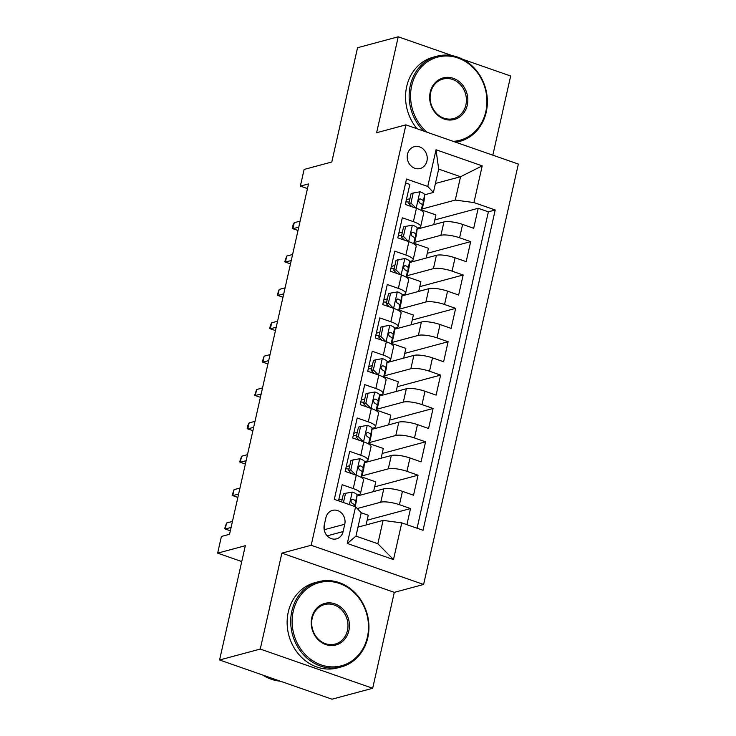 <?xml version="1.0" encoding="UTF-8"?>
<svg xmlns="http://www.w3.org/2000/svg" width="736" height="736" viewBox="0 0 736 736"><rect width="100%" height="100%" fill="white"/><g stroke="black" fill="none" stroke-linecap="round" stroke-linejoin="round"><path stroke-width="1.1" d="M407.505 154.201A11.288 9.918 75 0 0 410.338 165.204A11.288 9.918 75 0 0 420.155 168.498A11.288 9.918 75 0 0 426.954 160.982A11.288 9.918 75 0 0 424.12 149.978A11.288 9.918 75 0 0 414.304 146.685A11.288 9.918 75 0 0 407.505 154.201M492.826 155.167L510.664 76.01L462.696 59.285M423.605 584.476L518.346 164.073L405.922 124.862L311.181 545.266L423.605 584.476L394.303 592.351L281.879 553.132L260.268 649.06L372.683 688.27L394.303 592.351M372.683 688.27L331.991 699.2L219.567 659.99L245.327 545.707L217.654 553.141L241.758 561.55M452.447 55.706L398.24 36.8L357.549 47.73L331.798 162.003L304.124 169.436L300.371 186.116L307.455 188.591M260.268 649.06L219.567 659.99M405.61 182.951L409.832 184.423L405.324 204.442L416.42 208.316L413.411 221.665A14.113 3.459 12.7 0 1 420.661 226.513A14.113 3.459 12.7 0 1 419.051 227.645L417.183 228.151M413.411 221.665L402.316 217.792L397.808 237.811L408.894 241.684L405.886 255.024A14.113 3.459 12.7 0 1 413.144 259.882A14.113 3.459 12.7 0 1 411.534 261.013L409.658 261.519M405.886 255.024L394.8 251.16L390.282 271.179L401.378 275.043L398.369 288.392A14.113 3.459 12.7 0 1 405.628 293.241A14.113 3.459 12.7 0 1 404.009 294.382L402.141 294.878M398.369 288.392L387.283 284.528L382.766 304.548L393.861 308.412L390.853 321.761A14.113 3.459 12.7 0 1 398.102 326.609A14.113 3.459 12.7 0 1 396.492 327.75L394.625 328.247M390.853 321.761L379.758 317.888L375.25 337.907L386.336 341.78L383.327 355.12A14.113 3.459 12.7 0 1 390.586 359.978A14.113 3.459 12.7 0 1 388.976 361.109L387.099 361.615M383.327 355.12L372.241 351.256L367.733 371.275L378.819 375.139L375.811 388.488A14.113 3.459 12.7 0 1 383.07 393.337A14.113 3.459 12.7 0 1 381.45 394.478L379.583 394.984M375.811 388.488L364.725 384.624L360.208 404.644L371.303 408.508L368.294 421.857A14.113 3.459 12.7 0 1 375.544 426.705A14.113 3.459 12.7 0 1 373.934 427.846L372.066 428.343M368.294 421.857L357.199 417.984L352.691 438.003L363.777 441.876L360.769 455.225A14.113 3.459 12.7 0 1 368.028 460.074A14.113 3.459 12.7 0 1 366.418 461.205L364.541 461.711M360.769 455.225L349.683 451.352L345.175 471.371L356.261 475.244A14.113 3.459 12.7 0 1 363.52 480.093L360.511 493.433A14.113 3.459 12.7 0 1 358.901 494.574L357.024 495.08M406.898 524.667L410.532 508.567L367.135 520.214M356.932 496.064L383.778 488.86A14.113 3.459 12.7 0 1 402.445 491.354L413.54 495.218L418.048 475.198L374.661 486.846M364.449 462.705L391.304 455.492A14.113 3.459 -167.3 0 1 409.961 457.985L421.056 461.849L425.564 441.83L382.177 453.486M371.965 429.336L398.82 422.124A14.113 3.459 -167.3 0 1 417.487 424.617L428.573 428.49L433.09 408.471L389.694 420.118M379.491 395.968L406.336 388.764A14.113 3.459 -167.3 0 1 425.003 391.248L436.098 395.122L440.606 375.102L397.21 386.75M387.007 362.609L413.862 355.396A14.113 3.459 -167.3 0 1 432.52 357.889L443.615 361.753L448.123 341.734L404.736 353.39M394.524 329.24L421.378 322.028A14.113 3.459 -167.3 0 1 440.045 324.521L451.131 328.394L455.648 308.375L412.252 320.022M402.049 295.872L428.895 288.668A14.113 3.459 -167.3 0 1 447.562 291.152L458.648 295.026L463.165 275.006L419.768 286.654M409.566 262.513L436.42 255.3A14.113 3.459 -167.3 0 1 455.078 257.793L466.173 261.657L470.681 241.638L427.294 253.294M402.399 232.116L398.875 233.064M394.882 265.484L391.359 266.432M387.357 298.853L383.833 299.8M379.84 332.221L376.317 333.16M372.324 365.58L368.8 366.528M364.808 398.949L361.275 399.896M357.282 432.317L353.758 433.256M349.766 465.676L346.242 466.624M217.654 553.141L221.416 536.452L229.549 534.272L308.504 183.936L300.371 186.116M343.105 531.567L344.761 524.234A10.939 9.605 75 0 0 342.019 513.572A10.939 9.605 75 0 0 332.506 510.379A10.939 9.605 75 0 0 325.919 517.656L324.272 524.998A10.939 9.605 75 0 0 327.014 535.661A10.939 9.605 75 0 0 336.527 538.844A10.939 9.605 75 0 0 343.105 531.567L327.18 535.845M433.403 192.446L427.763 186.456L406.493 179.041L334.31 499.348L355.58 506.773L361.22 512.762L355.957 536.112L377.835 543.748L383.097 520.389L401.764 522.882L423.034 530.297L495.218 209.99L473.947 202.566L455.28 200.082L460.543 176.723L438.674 169.096L433.403 192.446L424.7 194.782M427.763 186.456L436.034 149.758L482.218 165.867L473.947 202.566M401.764 522.882L393.493 559.581L347.309 543.472L355.58 506.773M414.451 242.392L440.928 235.281A14.113 3.459 12.7 0 1 459.595 237.774L470.681 241.638M417.082 229.144L443.937 221.932L440.928 235.281M406.934 275.752L433.412 268.649A14.113 3.459 12.7 0 1 452.07 271.133L463.165 275.006M399.418 309.12L425.886 302.008A14.113 3.459 12.7 0 1 444.553 304.502L455.648 308.375M391.892 342.488L418.37 335.377A14.113 3.459 12.7 0 1 437.037 337.87L448.123 341.734M384.376 375.848L410.854 368.745A14.113 3.459 12.7 0 1 429.511 371.229L440.606 375.102M376.86 409.216L403.328 402.104A14.113 3.459 12.7 0 1 421.995 404.598L433.09 408.471M369.334 442.584L395.812 435.473A14.113 3.459 12.7 0 1 414.478 437.966L425.564 441.83M361.818 475.944L388.295 468.841A14.113 3.459 12.7 0 1 406.953 471.334L418.048 475.198M342.249 499.045L338.726 499.992M357.236 508.53L380.77 502.2A14.113 3.459 12.7 0 1 399.436 504.694L410.532 508.567M417.073 528.218L488.382 211.821L478.198 208.27L434.81 219.926M443.937 221.932A14.113 3.459 -167.3 0 1 462.604 224.425L473.69 228.289L478.198 208.27M338.532 500.82L342.166 484.72L353.252 488.584A14.113 3.459 12.7 0 1 360.511 493.433M409.915 198.757L406.392 199.704M357.981 527.132L383.097 520.389M281.879 553.132L311.181 545.266M398.24 36.8L376.62 132.728L405.922 124.862M435.427 183.466L460.543 176.723L482.218 165.867M421.976 209.024L455.28 200.082M366.068 524.961L368.267 515.228L361.22 512.771M373.584 491.593L375.783 481.859L361.716 476.956M381.11 458.234L383.3 448.491L369.233 443.587M368.028 460.074L371.036 446.724A14.113 3.459 -167.3 0 0 363.777 441.876M388.626 424.865L390.816 415.132L376.749 410.219M375.544 426.705L378.552 413.356A14.113 3.459 -167.3 0 0 371.303 408.508M396.143 391.497L398.342 381.763L384.275 376.85M383.07 393.337L386.078 379.997A14.113 3.459 -167.3 0 0 378.819 375.139M403.668 358.138L405.858 348.395L391.791 343.491M390.586 359.978L393.594 346.628A14.113 3.459 -167.3 0 0 386.336 341.78M411.185 324.769L413.374 315.026L399.308 310.123M398.102 326.609L401.111 313.26A14.113 3.459 -167.3 0 0 393.861 308.412M418.701 291.401L420.9 281.667L406.833 276.754M405.628 293.241L408.636 279.901A14.113 3.459 -167.3 0 0 401.378 275.043M426.218 258.032L428.416 248.299L414.35 243.395M413.144 259.882L416.153 246.532A14.113 3.459 -167.3 0 0 408.894 241.684M433.743 224.673L435.933 214.93L421.866 210.027M488.382 211.821L495.218 209.99M420.661 226.513L423.669 213.164A14.113 3.459 -167.3 0 0 416.42 208.316M355.957 536.112L347.309 543.472M377.835 543.748L393.493 559.581M436.034 149.758L438.674 169.096M324.282 530.27L324.42 529.69A10.939 9.605 75 0 0 324.401 524.418M343.445 502.541L345.524 493.304L352.36 492.08A9.347 2.291 12.7 0 1 357.024 495.181L356.426 500.903A26.993 6.624 12.7 0 1 356.399 501.096L355.157 506.626M345.524 493.304L343.408 493.865L341.605 501.897M355.065 506.589L355.598 501.52A9.347 2.291 -167.3 0 0 353.004 499.275C350.63 499.716 350.327 501.05 352.102 503.277A9.347 2.291 12.7 0 1 354.688 505.522L354.596 506.432M351.026 500.25A4.766 1.168 12.7 0 1 351.118 500.544L350.98 501.86M351.339 499.716L353.004 499.275L352.13 499.192M226.568 522.992L224.618 528.66L225.216 529L226.568 522.992L232.447 521.419M230.34 530.785L225.216 529L231.095 527.427M293.25 611.266A43.038 37.812 75 0 0 321.144 664.902A43.038 37.812 75 0 0 367.393 637.128A43.038 37.812 75 0 0 339.489 583.492A43.038 37.812 75 0 0 293.25 611.266M367.816 637.578A44.105 38.741 -105 0 1 341.265 666.917A44.105 38.741 -105 0 1 302.919 654.074A44.105 38.741 -105 0 1 291.852 611.082A44.105 38.741 -105 0 1 318.394 581.734A44.105 38.741 -105 0 1 356.739 594.587A44.105 38.741 -105 0 1 367.816 637.578M311.788 617.734A21.519 18.906 -105 0 1 334.908 603.842A21.519 18.906 -105 0 1 348.855 630.66A21.519 18.906 -105 0 1 325.735 644.552A21.519 18.906 -105 0 1 311.788 617.734M347.456 630.476A20.461 17.977 75 0 0 342.314 610.53A20.461 17.977 75 0 0 324.521 604.569A20.461 17.977 75 0 0 312.211 618.185A20.461 17.977 75 0 0 317.345 638.13A20.461 17.977 75 0 0 335.138 644.092A20.461 17.977 75 0 0 347.456 630.476M280.296 681.168A44.105 38.741 -105 0 1 262.761 675.05M341.265 666.917L337.686 667.883A44.105 38.741 -105 0 1 299.34 655.04A44.105 38.741 -105 0 1 288.273 612.039A44.105 38.741 -105 0 1 314.815 582.7L318.394 581.734M453.183 141.34A43.038 37.812 75 0 0 485.815 111.624A43.038 37.812 75 0 0 457.921 57.988A43.038 37.812 75 0 0 411.682 85.762A43.038 37.812 75 0 0 427.138 132.259M423.743 131.072A44.105 38.741 -105 0 1 410.283 85.569A44.105 38.741 -105 0 1 436.825 56.23A44.105 38.741 -105 0 1 475.171 69.074A44.105 38.741 -105 0 1 486.238 112.065A44.105 38.741 -105 0 1 459.696 141.413A44.105 38.741 -105 0 1 455.722 142.232M430.21 92.221A21.519 18.906 -105 0 1 453.339 78.338A21.519 18.906 -105 0 1 467.286 105.156A21.519 18.906 -105 0 1 444.158 119.039A21.519 18.906 -105 0 1 430.21 92.221M465.879 104.972A20.461 17.977 75 0 0 460.745 85.017A20.461 17.977 75 0 0 442.952 79.056A20.461 17.977 75 0 0 430.634 92.672A20.461 17.977 75 0 0 435.776 112.626A20.461 17.977 75 0 0 453.569 118.579A20.461 17.977 75 0 0 465.879 104.972M417.1 128.763A44.105 38.741 -105 0 1 406.695 86.535A44.105 38.741 -105 0 1 433.246 57.187L436.825 56.23M353.05 459.936L350.934 460.506L348.68 470.516L350.796 469.945L353.05 459.936L359.876 458.721A9.347 2.291 12.7 0 1 364.541 461.812L363.952 467.535A26.993 6.624 12.7 0 1 363.915 467.728L362.489 474.067A26.993 6.624 -167.3 0 0 362.517 473.874L363.115 468.151A9.347 2.291 -167.3 0 0 360.53 465.906L359.656 465.833M349.011 469.007A22.402 5.492 12.7 0 1 345.764 468.74M350.796 469.945L355.81 475.079M351.753 473.671L348.68 470.516M361.91 475.024A26.993 6.624 -167.3 0 0 362.489 474.067M358.855 466.348L360.53 465.906C358.147 466.348 357.852 467.682 359.619 469.908A9.347 2.291 12.7 0 1 362.213 472.153L361.634 477.701M358.542 466.891A4.766 1.168 12.7 0 1 358.634 467.176L358.496 468.501M234.085 489.633L232.134 495.291L232.732 495.632L234.085 489.633L239.973 488.051M237.857 497.426L232.732 495.632L238.611 494.058M360.566 426.567L358.45 427.138L356.196 437.147L358.312 436.577L360.566 426.567L367.393 425.353A9.347 2.291 12.7 0 1 372.057 428.444L371.468 434.166A26.993 6.624 12.7 0 1 371.441 434.36L370.006 440.698A26.993 6.624 -167.3 0 0 370.042 440.514L370.631 434.783A9.347 2.291 -167.3 0 0 368.046 432.538L367.172 432.464M356.537 435.638A22.402 5.492 12.7 0 1 353.28 435.372M358.312 436.577L363.326 441.72M359.278 440.303L356.196 437.147M369.435 441.664A26.993 6.624 -167.3 0 0 370.006 440.698M366.381 432.989L368.046 432.538C365.672 432.989 365.369 434.323 367.144 436.54A9.347 2.291 12.7 0 1 369.73 438.785L369.159 444.342M366.059 433.522A4.766 1.168 12.7 0 1 366.151 433.808L366.013 435.132M241.61 456.265L239.651 461.932L240.258 462.272L241.61 456.265L247.489 454.682M245.373 464.057L240.258 462.272L246.137 460.69M368.083 393.199L365.967 393.769L363.713 403.779L365.829 403.208L368.083 393.199L374.918 391.984A9.347 2.291 12.7 0 1 379.583 395.076L378.985 400.807A26.993 6.624 12.7 0 1 378.957 401L377.531 407.339A26.993 6.624 -167.3 0 0 377.559 407.146L378.148 401.424A9.347 2.291 -167.3 0 0 375.562 399.17L374.688 399.096M364.053 402.27A22.402 5.492 12.7 0 1 360.806 402.003M365.829 403.208L370.843 408.351M366.795 406.934L363.713 403.779M376.952 408.296A26.993 6.624 -167.3 0 0 377.531 407.339M373.897 399.62L375.562 399.17C373.189 399.62 372.885 400.954 374.661 403.181A9.347 2.291 12.7 0 1 377.246 405.426L376.676 410.973M373.584 400.154A4.766 1.168 12.7 0 1 373.676 400.439L373.538 401.764M249.127 422.896L247.922 425.224L247.176 428.564L247.774 428.904L249.127 422.896L255.006 421.323M252.899 430.689L247.774 428.904L253.653 427.322M375.608 359.84L373.492 360.401L371.229 370.41L373.345 369.849L375.608 359.84L382.435 358.616A9.347 2.291 12.7 0 1 387.099 361.716L386.51 367.439A26.993 6.624 12.7 0 1 386.474 367.632L385.048 373.971A26.993 6.624 -167.3 0 0 385.075 373.778L385.673 368.055A9.347 2.291 -167.3 0 0 383.079 365.81L382.205 365.737M371.57 368.911A22.402 5.492 12.7 0 1 368.322 368.644M373.345 369.849L378.359 374.983M374.311 373.575L371.229 370.41M384.468 374.928A26.993 6.624 -167.3 0 0 385.048 373.971M381.414 366.252L383.079 365.81C380.705 366.252 380.411 367.586 382.177 369.812A9.347 2.291 12.7 0 1 384.772 372.057L384.192 377.605M381.101 366.795A4.766 1.168 12.7 0 1 381.193 367.08L381.055 368.405M256.643 389.537L254.693 395.195L255.291 395.536L256.643 389.537L262.522 387.955M260.415 397.33L255.291 395.536L261.17 393.962M383.125 326.471L381.009 327.042L378.755 337.051L380.871 336.481L383.125 326.471L389.951 325.257A9.347 2.291 12.7 0 1 394.616 328.348L394.027 334.07A26.993 6.624 12.7 0 1 393.999 334.264L392.564 340.602A26.993 6.624 -167.3 0 0 392.601 340.409L393.19 334.687A9.347 2.291 -167.3 0 0 390.604 332.442L389.73 332.368M379.095 335.542A22.402 5.492 12.7 0 1 375.838 335.276M380.871 336.481L385.885 341.614M381.837 340.207L378.755 337.051M391.994 341.568A26.993 6.624 -167.3 0 0 392.564 340.602M388.939 332.893L390.604 332.442C388.231 332.884 387.927 334.218 389.703 336.444A9.347 2.291 12.7 0 1 392.288 338.689L391.718 344.236M388.617 333.426A4.766 1.168 12.7 0 1 388.709 333.712L388.571 335.036M264.169 356.169L262.209 361.827L262.816 362.176L264.169 356.169L270.048 354.586M267.932 363.961L262.816 362.176L268.695 360.594M390.641 293.103L388.525 293.673L386.271 303.683L388.387 303.112L390.641 293.103L397.468 291.888A9.347 2.291 12.7 0 1 402.141 294.98L401.543 300.711A26.993 6.624 12.7 0 1 401.516 300.895L400.09 307.234A26.993 6.624 -167.3 0 0 400.117 307.05L400.706 301.318A9.347 2.291 -167.3 0 0 398.121 299.074L397.247 299M386.612 302.174A22.402 5.492 12.7 0 1 383.364 301.907M388.387 303.112L393.401 308.255M389.353 306.838L386.271 303.683M399.51 308.2A26.993 6.624 -167.3 0 0 400.09 307.234M396.456 299.524L398.121 299.074C395.747 299.524 395.444 300.858 397.219 303.085A9.347 2.291 12.7 0 1 399.804 305.33L399.234 310.877M396.143 300.058A4.766 1.168 12.7 0 1 396.235 300.343L396.097 301.668M271.685 322.8L270.48 325.128L269.735 328.468L270.333 328.808L271.685 322.8L277.564 321.227M275.457 330.593L270.333 328.808L276.212 327.226M398.167 259.744L396.051 260.305L393.788 270.314L395.904 269.753L398.167 259.744L404.993 258.52A9.347 2.291 12.7 0 1 409.658 261.62L409.069 267.343A26.993 6.624 12.7 0 1 409.032 267.536L407.606 273.875A26.993 6.624 -167.3 0 0 407.634 273.682L408.232 267.959A9.347 2.291 -167.3 0 0 405.637 265.714L404.763 265.632M394.128 268.806A22.402 5.492 12.7 0 1 390.88 268.548M395.904 269.753L400.918 274.887M396.87 273.479L393.788 270.314M407.026 274.832A26.993 6.624 -167.3 0 0 407.606 273.875M403.972 266.156L405.637 265.714C403.264 266.156 402.969 267.49 404.736 269.716A9.347 2.291 12.7 0 1 407.33 271.961L406.75 277.509M403.659 266.69A4.766 1.168 12.7 0 1 403.751 266.984L403.613 268.309M279.202 289.432L277.251 295.099L277.849 295.44L279.202 289.432L285.08 287.859M282.974 297.224L277.849 295.44L283.728 293.866M405.683 226.375L403.567 226.946L401.313 236.955L403.429 236.385L405.683 226.375L412.51 225.161A9.347 2.291 12.7 0 1 417.174 228.252L416.585 233.974A26.993 6.624 12.7 0 1 416.558 234.168L415.122 240.506A26.993 6.624 -167.3 0 0 415.159 240.313L415.748 234.591A9.347 2.291 -167.3 0 0 413.163 232.346L412.289 232.272M401.654 235.446A22.402 5.492 12.7 0 1 398.397 235.18M403.429 236.385L408.443 241.518M404.395 240.111L401.313 236.955M414.552 241.472A26.993 6.624 -167.3 0 0 415.122 240.506M411.498 232.797L413.163 232.346C410.789 232.788 410.486 234.122 412.261 236.348A9.347 2.291 12.7 0 1 414.846 238.593L414.276 244.14M411.176 233.33A4.766 1.168 12.7 0 1 411.268 233.616L411.13 234.94M286.727 256.073L284.768 261.731L285.375 262.08L286.727 256.073L292.606 254.49M290.49 263.865L285.375 262.08L291.254 260.498M413.2 193.007L411.084 193.577L408.83 203.587L410.946 203.016L413.2 193.007L420.026 191.792A9.347 2.291 12.7 0 1 424.7 194.884L424.102 200.615A26.993 6.624 12.7 0 1 424.074 200.799L422.648 207.138A26.993 6.624 -167.3 0 0 422.676 206.954L423.264 201.222A9.347 2.291 -167.3 0 0 420.679 198.978L419.805 198.904M409.17 202.078A22.402 5.492 12.7 0 1 405.922 201.811M410.946 203.016L415.96 208.159M411.912 206.742L408.83 203.587M422.068 208.104A26.993 6.624 -167.3 0 0 422.648 207.138M419.014 199.428L420.679 198.978C418.306 199.428 418.002 200.762 419.778 202.98A9.347 2.291 12.7 0 1 422.363 205.234L421.792 210.781M418.701 199.962A4.766 1.168 12.7 0 1 418.784 200.247L418.655 201.572M294.244 222.704L293.038 225.032L292.293 228.372L292.891 228.712L294.244 222.704L300.122 221.122M298.006 230.497L292.891 228.712L298.77 227.13M436.42 255.3L433.412 268.649M428.895 288.668L425.886 302.008M421.378 322.028L418.37 335.377M413.862 355.396L410.854 368.745M406.336 388.764L403.328 402.104M398.82 422.124L395.812 435.473M391.304 455.492L388.295 468.841M383.778 488.86L380.77 502.2M402.445 491.354L399.436 504.694M462.604 224.425L459.595 237.774M455.078 257.793L452.07 271.133M447.562 291.152L444.553 304.502M440.045 324.521L437.037 337.87M432.52 357.889L429.511 371.229M425.003 391.248L421.995 404.598M417.487 424.617L414.478 437.966M409.961 457.985L406.953 471.334M356.261 475.244L353.252 488.584M324.42 529.69L344.761 524.234M352.185 492.117L349.37 504.602M356.426 500.903L355.138 506.616M354.688 505.522L354.494 506.396M357.024 495.181L355.598 501.52M359.702 458.749L356.012 475.152M363.952 467.535L362.517 473.874M362.213 472.153L361.045 477.342M364.541 461.812L363.115 468.151M367.227 425.38L363.529 441.784M371.468 434.166L370.042 440.514M369.73 438.785L368.561 443.974M372.057 428.444L370.631 434.783M374.744 392.012L371.045 408.425M378.985 400.807L377.559 407.146M377.246 405.426L376.078 410.605M379.583 395.076L378.148 401.424M382.26 358.653L378.571 375.056M386.51 367.439L385.075 373.778M384.772 372.057L383.603 377.246M387.099 361.716L385.673 368.055M389.786 325.284L386.087 341.688M394.027 334.07L392.601 340.409M392.288 338.689L391.12 343.878M394.616 328.348L393.19 334.687M397.302 291.916L393.604 308.32M401.543 300.711L400.117 307.05M399.804 305.33L398.636 310.509M402.141 294.98L400.706 301.318M404.818 258.557L401.12 274.96M409.069 267.343L407.634 273.682M407.33 271.961L406.162 277.15M409.658 261.62L408.232 267.959M412.344 225.188L408.646 241.592M416.585 233.974L415.159 240.313M414.846 238.593L413.678 243.782M417.174 228.252L415.748 234.591M419.86 191.82L416.162 208.224M424.102 200.615L422.676 206.954M422.363 205.234L421.194 210.413M424.7 194.884L423.264 201.222M456.127 142.37L459.696 141.413"/></g></svg>
